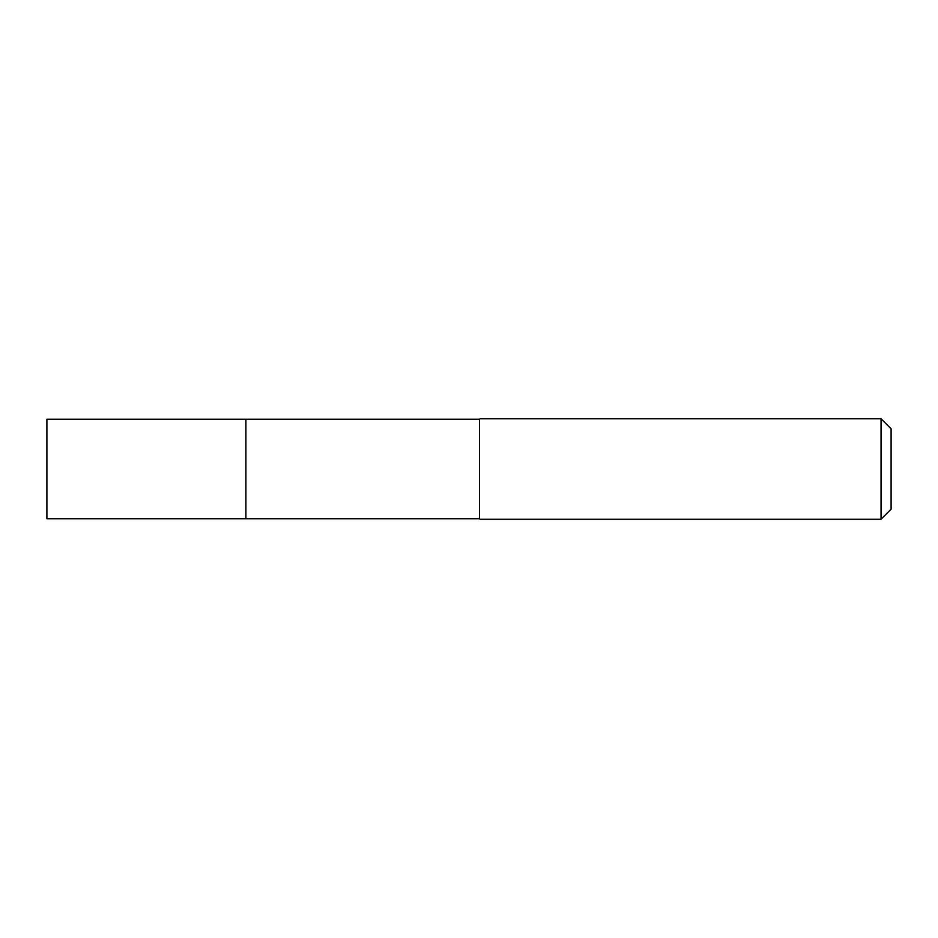 <?xml version="1.0" encoding="UTF-8"?>
<svg xmlns="http://www.w3.org/2000/svg" width="938" height="938" viewBox="0 0 938 938"><rect width="100%" height="100%" fill="white"/><g stroke="black" fill="none" stroke-linecap="round" stroke-linejoin="round"><path stroke-width="1.41" d="M245.885 419.251L46.9 419.251L46.9 518.749L245.885 518.749L245.885 419.251L245.885 518.749L479.553 518.749L479.553 419.251L245.885 419.251M479.553 419.251L479.553 518.749M480.057 519.253L881.052 519.253L881.052 418.747L480.057 418.747M881.052 418.747L891.1 428.795L891.1 509.205L881.052 519.253"/></g></svg>
